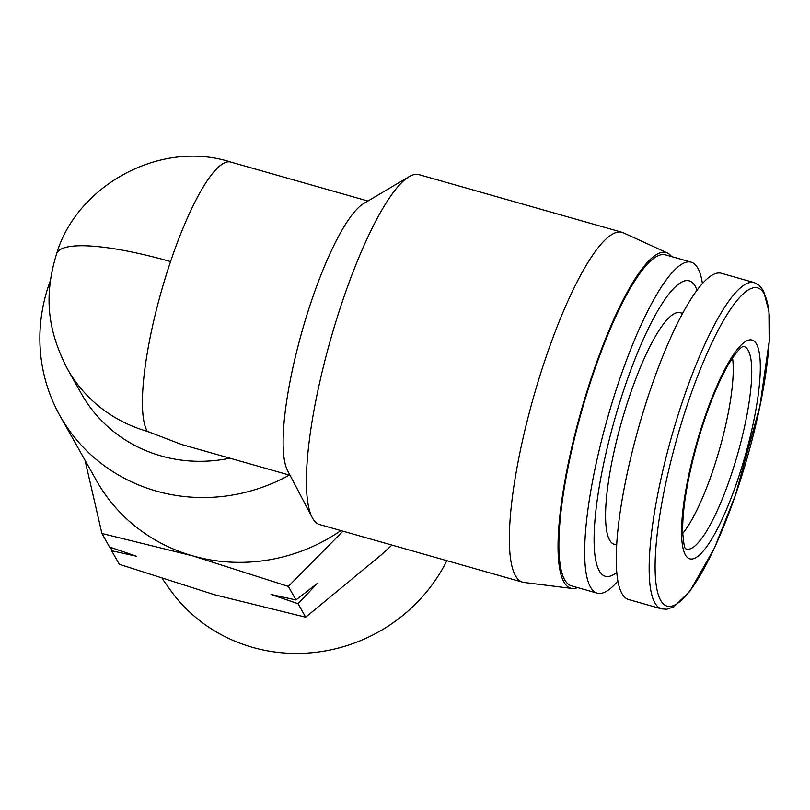<?xml version="1.0" encoding="UTF-8"?>
<svg xmlns="http://www.w3.org/2000/svg" width="810" height="810" viewBox="0 0 810 810"><rect width="100%" height="100%" fill="white"/><g stroke="black" fill="none" stroke-linecap="round" stroke-linejoin="round"><path stroke-width="1.21" d="M446.867 560.682A162.284 154.669 150.6 0 1 169.887 589.417L162.385 578.826M732.554 357.888A101.999 22.447 -74.1 0 1 713.134 469.83A101.999 22.447 -74.1 0 1 682.708 533.436M289.352 475.075A172.044 163.964 150.6 0 1 60.112 416.036A172.044 163.964 150.6 0 1 48.559 285.748A172.044 163.964 150.6 0 1 50.422 280.493M340.899 530.59A172.044 163.964 150.6 0 1 192.851 555.903A172.044 163.964 150.6 0 1 96.633 480.856L60.112 416.036M754.161 282.589L721.234 273.243A169.584 37.311 105.9 0 0 644.193 408.756A169.584 37.311 105.9 0 0 622.009 593.588A169.584 37.311 105.9 0 0 628.59 599.511L661.517 608.857L666.853 609.241L673.849 606.812L689.786 591.411L714.552 547.833L735.429 495.224L759.881 406.316L769.156 341.638L768.973 311.597L763.496 290.658L758.909 285.069L754.161 282.589A169.584 37.311 105.9 0 0 677.109 418.102A169.584 37.311 105.9 0 0 654.926 602.934A169.584 37.311 105.9 0 0 661.517 608.857M409.04 176.691L363.558 203.604A142.55 31.367 105.9 0 0 302.251 330.561A142.55 31.367 105.9 0 0 287.692 470.782L312.245 517.58A181.875 40.014 -74.1 0 1 330.834 338.671A181.875 40.014 -74.1 0 1 409.04 176.691A181.875 40.014 -74.1 0 1 419.013 174.646L621.969 232.278A181.875 40.014 -74.1 0 1 623.234 232.753L667.298 252.923A174.494 38.394 -74.1 0 1 671.581 256.588M577.591 587.584A174.494 38.394 -74.1 0 1 572.022 588.455L523.938 582.461A181.875 40.014 -74.1 0 1 522.602 582.188L319.656 524.556A181.875 40.014 -74.1 0 1 312.589 518.208A181.875 40.014 -74.1 0 1 312.245 517.58M522.602 582.188A181.875 40.014 -74.1 0 1 515.545 575.839A181.875 40.014 -74.1 0 1 539.338 377.612A181.875 40.014 -74.1 0 1 621.969 232.278M682.536 313.349L680.137 312.67A120.427 26.497 105.9 0 0 625.421 408.908A120.427 26.497 105.9 0 0 609.667 540.159A120.427 26.497 105.9 0 0 614.344 544.361L616.744 545.049M572.022 588.455A174.494 38.394 -74.1 0 1 563.973 582.096A174.494 38.394 -74.1 0 1 587.675 389.114A174.494 38.394 -74.1 0 1 667.298 252.923M696.964 290.162A153.606 33.797 105.9 0 0 695.162 286.112A153.606 33.797 105.9 0 0 624.419 388A153.606 33.797 105.9 0 0 599.319 570.918A153.606 33.797 105.9 0 0 616.835 572.356M702.391 283.459A172.044 37.857 105.9 0 0 697.866 268.161A172.044 37.857 105.9 0 0 691.183 262.156A172.044 37.857 105.9 0 0 613.018 399.634A172.044 37.857 105.9 0 0 590.52 587.139A172.044 37.857 105.9 0 0 597.193 593.153A172.044 37.857 105.9 0 0 617.939 580.912M597.193 593.153L571.414 585.832A172.044 37.857 -74.1 0 1 564.732 579.818A172.044 37.857 -74.1 0 1 587.24 392.313A172.044 37.857 -74.1 0 1 665.405 254.836L691.183 262.156M391.929 545.079L381.409 554.749L305.684 617.21L214.761 594.793L119.262 564.276L111.648 550.76L110.869 547.479M111.648 550.76L136.556 556.257L109.542 547.013L101.918 533.486L85.03 460.262M305.684 617.21L298.07 603.693L317.469 583.291L295.954 599.947L288.34 586.42L192.851 555.903L101.918 533.486M295.954 599.947L271.046 594.449L298.07 603.693M342.954 531.178L288.34 586.42M229.848 458.176A142.55 135.857 150.6 0 1 81.425 393.781L67.544 369.147A142.55 135.857 150.6 0 0 147.268 431.325L181.319 444.396L290.041 475.278M743.357 346.447A105.259 23.156 -74.1 0 1 748.167 350.274A105.259 23.156 -74.1 0 1 730.964 475.612A105.259 23.156 -74.1 0 1 685.888 548.846M685.432 554.941A113.795 25.039 105.9 0 0 737.849 479.459A113.795 25.039 105.9 0 0 756.439 343.946A113.795 25.039 105.9 0 0 704.032 419.428A113.795 25.039 105.9 0 0 685.432 554.941M660.737 600.463A165.523 36.42 105.9 0 0 736.968 490.668A165.523 36.42 105.9 0 0 764.022 293.564A165.523 36.42 105.9 0 0 687.781 403.36A165.523 36.42 105.9 0 0 660.737 600.463M170.566 261.579A142.55 29.636 -161.4 0 0 56.639 253.712C76.403 186.28 159.884 139.026 230.678 162.051A142.55 31.367 105.9 0 0 170.566 261.579A142.55 31.367 105.9 0 0 147.268 431.325M685.716 548.765L685.442 548.198C684.541 548.643 683.61 543.216 682.658 531.937C682.374 508.781 687.396 478.7 697.704 441.683C706.796 410.467 716.779 385.175 727.653 365.806C739.925 345.222 744.147 346.315 743.438 346.427M56.639 253.712C42.596 298.941 49.096 333.335 67.544 369.147M230.678 162.051L367.922 201.022"/></g></svg>
